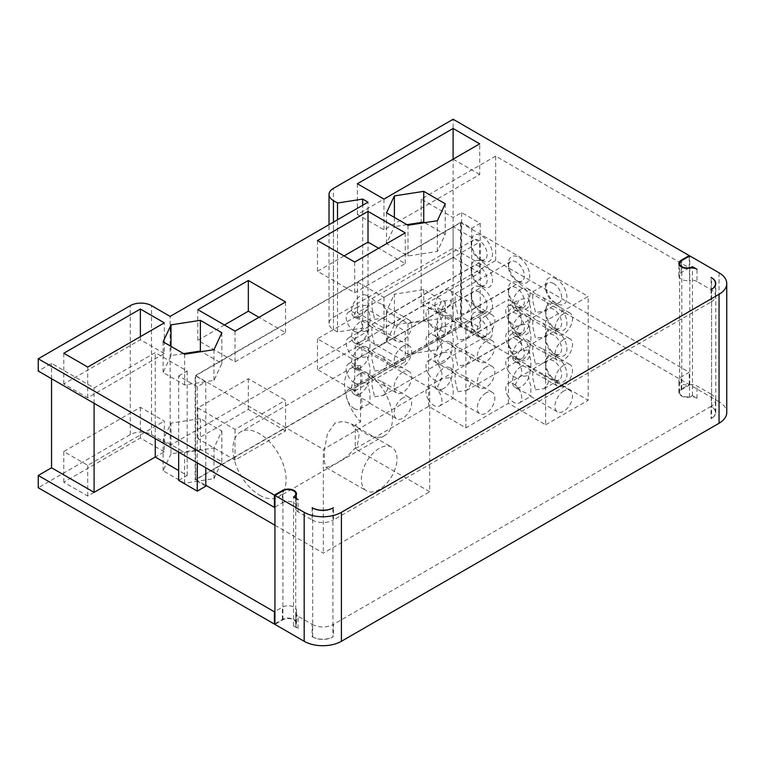 <?xml version="1.0" encoding="UTF-8"?>
<svg xmlns="http://www.w3.org/2000/svg" width="765" height="765" viewBox="0 0 765 765"><rect width="100%" height="100%" fill="white"/><g stroke="black" fill="none" stroke-linecap="round" stroke-linejoin="round"><path stroke-width="0.57" stroke-dasharray="3.83 2.87" d="M719.043 272.799L719.043 401.768A26.326 15.195 180 0 1 726.75 412.517M719.043 401.768L689.791 384.881L681.806 389.49A7.526 4.341 0 0 0 679.607 392.56A7.526 4.341 0 0 0 684.245 396.566A7.526 4.341 0 0 0 692.449 395.629L696.982 398.249A7.526 4.341 0 0 0 689.485 397.14A8.272 4.781 180 0 1 678.851 392.56A8.272 4.781 180 0 1 681.28 389.184L689.255 384.575L453.11 248.233L333.435 317.322A15.042 8.683 0 0 0 329.026 323.471A15.042 8.683 0 0 0 333.435 329.61L337.518 331.962L362.686 328.07L368.003 331.14L170.155 445.373L151.537 434.625A15.042 8.683 0 0 0 130.26 434.625L38.25 487.745M274.931 623.781L282.381 619.487A8.272 4.781 180 0 1 291.398 618.445A8.272 4.781 180 0 1 296.504 622.863A8.272 4.781 180 0 1 296.16 624.221A7.526 4.341 0 0 0 295.845 625.464A7.526 4.341 0 0 0 298.054 628.534L293.55 625.933A7.526 4.341 0 0 0 295.749 622.863A7.526 4.341 0 0 0 291.102 618.847A7.526 4.341 0 0 0 282.907 619.793L274.931 624.393M394.377 324.876L386.516 341.831L408.003 354.233L437.37 349.691L445.24 332.746L423.743 320.334L394.377 324.876L394.377 294.171L386.516 311.116L408.003 323.528L437.37 318.986L445.24 302.032L423.743 289.629L394.377 294.171M170.997 453.846L163.127 470.8L184.623 483.203L213.99 478.661L221.85 461.716L200.363 449.304L170.997 453.846L170.997 423.141L163.127 440.085L184.623 452.498L213.99 447.955L221.85 431.001L200.363 418.598L170.997 423.141M354.711 391.02L405.24 361.855L368.003 340.358L317.485 369.524L354.711 391.02L354.711 360.315L405.24 331.14L368.003 309.653L317.485 338.819L354.711 360.315M285.565 430.944L248.338 409.447L197.81 438.622L235.037 460.109L285.565 430.944L285.565 400.238L248.338 378.742L197.81 407.908L235.037 429.404L285.565 400.238M479.703 272.799L453.11 257.451L357.37 312.722L383.963 328.07L479.703 272.799L479.703 242.094L453.11 226.736L357.37 282.008L383.963 297.365L479.703 242.094M164.303 451.819L140.368 438.001L63.782 482.218L87.717 496.045L164.303 451.819L164.303 421.113L140.368 407.296L63.782 451.513L87.717 465.33L164.303 421.113M711.584 289.38L711.584 418.35L711.058 418.656L711.058 406.378A15.042 8.683 0 0 0 715.466 400.238A15.042 8.683 0 0 0 711.106 394.118L711.584 406.684A14.296 8.252 0 0 1 715.782 412.517A14.296 8.252 0 0 1 711.593 418.35A15.042 8.683 0 0 0 715.466 412.517A15.042 8.683 0 0 0 711.584 406.693L711.584 277.714M312.703 636.977A15.042 8.683 0 0 0 332.89 636.977M298.054 628.534L298.054 616.246L312.158 624.393L312.158 636.681L312.694 636.987A14.296 8.252 0 0 0 332.909 636.987L332.899 508.008M293.55 625.933L293.55 496.963M312.158 507.711L312.158 519.99L298.054 511.842L298.054 499.564M711.058 406.378L333.435 624.393L333.435 636.681L332.899 636.987M711.058 289.686L711.058 301.974L333.435 519.99L333.435 507.711M711.106 394.118L696.982 385.962A7.526 4.341 0 0 0 689.485 384.852A8.272 4.781 0 0 1 678.851 380.272A8.272 4.781 0 0 1 681.28 376.896L689.255 372.287L495.653 260.521L421.19 303.504L453.11 321.931L461.62 317.016L480.229 327.764L471.718 332.679L461.085 326.54L461.085 222.137L195.152 375.663L195.152 480.076L461.085 326.54M696.982 398.249L696.982 385.962M692.449 395.629L692.449 268.008M711.058 301.974A15.042 8.683 0 0 0 715.466 295.826A15.042 8.683 0 0 0 711.106 289.715L696.982 281.558L696.982 269.28M711.106 289.715L711.106 277.427M312.158 624.393A15.042 8.683 0 0 0 333.435 624.393M296.16 624.221L296.16 611.943A7.526 4.341 0 0 0 295.845 613.176A7.526 4.341 0 0 0 298.054 616.246M296.16 611.943A8.272 4.781 0 0 0 296.504 610.575A8.272 4.781 0 0 0 291.398 606.167A8.272 4.781 0 0 0 282.381 607.2L274.931 611.503M178.666 480.382L187.176 475.467L178.666 470.552M205.785 486.215L195.152 480.076M312.158 519.99A15.042 8.683 0 0 0 333.435 519.99M696.982 281.558A7.526 4.341 0 0 0 689.485 280.449L689.485 268.161M495.653 260.521L495.653 156.108L689.255 267.884L681.28 272.493A8.272 4.781 0 0 0 678.851 275.869A8.272 4.781 0 0 0 689.485 280.449M495.653 156.108L421.19 199.101L453.11 217.528L461.62 212.613L480.229 223.361L471.718 228.276L461.085 222.137M178.666 452.125L178.666 375.978L197.274 386.727L205.785 381.811L195.152 375.663M178.666 375.978L187.176 371.063L155.257 352.636L94.095 387.951L51.542 363.385L38.25 371.063M274.931 507.09L282.381 502.796L282.381 491.13M298.054 511.842A7.526 4.341 0 0 1 295.845 508.773A7.526 4.341 0 0 1 296.16 507.53A8.272 4.781 0 0 0 296.504 506.172A8.272 4.781 0 0 0 291.398 501.764A8.272 4.781 0 0 0 282.381 502.796M51.542 378.742L51.542 363.385M94.095 403.308L94.095 387.951M155.257 438.613L155.257 352.636M187.176 475.467L187.176 371.063M197.274 386.727L197.274 462.873M480.229 223.361L480.229 327.764M471.718 228.276L471.718 332.679M205.785 381.811L205.785 467.788M461.62 317.016L461.62 212.613M453.11 321.931L453.11 217.528M421.19 303.504L421.19 199.101M689.255 267.884L689.255 256.218M453.11 248.233L453.11 119.264M689.255 384.575L689.255 372.287M337.518 331.962L337.518 219.775M362.686 328.07L362.686 205.24M368.003 331.14L368.003 202.17M170.155 445.373L170.155 316.404M460.549 326.54L460.549 222.749L195.687 375.663L195.687 479.454L460.549 326.54L588.199 400.238L588.199 296.447L545.655 321.013L545.655 424.805L508.419 403.308L465.875 427.874L428.639 406.378L355.247 448.749L355.247 424.996A37.609 21.716 -120 0 0 365.88 433.707A37.609 21.716 -120 0 0 384.68 435.572A37.609 21.716 -120 0 0 390.446 405.431A37.609 21.716 -120 0 0 365.88 372.287A37.609 21.716 -120 0 0 355.247 368.711L355.247 344.958L429.701 387.951L429.701 491.742L355.247 448.749M460.549 222.749L588.199 296.447M481.826 260.521A15.042 8.683 -120 0 0 492.469 254.372A15.042 8.683 -120 0 0 481.826 235.955A15.042 8.683 -120 0 0 471.192 242.094A15.042 8.683 -120 0 0 481.826 260.521L479.167 258.981A11.284 6.512 -120 0 0 484.809 259.536A11.284 6.512 -120 0 0 486.54 250.499A11.284 6.512 -120 0 0 479.167 240.554A11.284 6.512 -120 0 0 473.525 240A11.284 6.512 -120 0 0 471.192 245.163A11.284 6.512 -120 0 0 479.167 258.981L481.826 260.521M481.826 286.311A15.042 8.683 -120 0 0 492.469 280.172A15.042 8.683 -120 0 0 481.826 261.745A15.042 8.683 -120 0 0 471.192 267.884A15.042 8.683 -120 0 0 481.826 286.311L479.167 284.771A11.284 6.512 -120 0 0 484.809 285.335A11.284 6.512 -120 0 0 486.54 276.289A11.284 6.512 -120 0 0 479.167 266.354A11.284 6.512 -120 0 0 473.525 265.79A11.284 6.512 -120 0 0 471.192 270.953A11.284 6.512 -120 0 0 479.167 284.771L481.826 286.311M519.062 282.008A15.042 8.683 -120 0 0 529.696 275.869A15.042 8.683 -120 0 0 519.062 257.442A15.042 8.683 -120 0 0 508.419 263.59A15.042 8.683 -120 0 0 519.053 282.008A15.042 8.683 -120 0 0 519.062 282.008L516.394 280.478A11.284 6.512 -120 0 0 522.036 281.032A11.284 6.512 -120 0 0 523.767 271.996A11.284 6.512 -120 0 0 516.394 262.051A11.284 6.512 -120 0 0 510.752 261.496A11.284 6.512 -120 0 0 508.419 266.66A11.284 6.512 -120 0 0 516.394 280.478L519.053 282.008M519.062 307.807A15.042 8.683 -120 0 0 529.696 301.668A15.042 8.683 -120 0 0 519.062 283.241A15.042 8.683 -120 0 0 508.419 289.38A15.042 8.683 -120 0 0 519.053 307.807A15.042 8.683 -120 0 0 519.062 307.807L516.394 306.268A11.284 6.512 -120 0 0 522.036 306.832A11.284 6.512 -120 0 0 523.767 297.786A11.284 6.512 -120 0 0 516.394 287.85A11.284 6.512 -120 0 0 510.752 287.286A11.284 6.512 -120 0 0 508.419 292.45A11.284 6.512 -120 0 0 516.394 306.268L519.053 307.807M556.289 278.938A15.042 8.683 -120 0 0 545.646 285.087A15.042 8.683 -120 0 0 556.289 303.504L556.289 303.504A15.042 8.683 -120 0 0 566.922 297.365A15.042 8.683 -120 0 0 556.289 278.938M556.289 329.304A15.042 8.683 -120 0 0 566.922 323.155A15.042 8.683 -120 0 0 556.289 304.738A15.042 8.683 -120 0 0 545.646 310.877A15.042 8.683 -120 0 0 556.289 329.304L553.631 327.764A11.284 6.512 -120 0 0 559.272 328.328A11.284 6.512 -120 0 0 561.003 319.282A11.284 6.512 -120 0 0 553.631 309.337A11.284 6.512 -120 0 0 547.989 308.783A11.284 6.512 -120 0 0 545.655 313.946A11.284 6.512 -120 0 0 553.631 327.764L556.289 329.304M556.289 355.094A15.042 8.683 -120 0 0 566.922 348.955A15.042 8.683 -120 0 0 556.289 330.528A15.042 8.683 -120 0 0 545.646 336.667A15.042 8.683 -120 0 0 556.289 355.094L553.631 353.564A11.284 6.512 -120 0 0 559.272 354.118A11.284 6.512 -120 0 0 561.003 345.082A11.284 6.512 -120 0 0 553.631 335.137A11.284 6.512 -120 0 0 547.989 334.573A11.284 6.512 -120 0 0 545.655 339.736A11.284 6.512 -120 0 0 553.631 353.564L556.289 355.094M556.289 380.894A15.042 8.683 -120 0 0 566.922 374.745A15.042 8.683 -120 0 0 556.289 356.327A15.042 8.683 -120 0 0 545.646 362.467A15.042 8.683 -120 0 0 556.289 380.894L553.631 379.354A11.284 6.512 -120 0 0 559.272 379.909A11.284 6.512 -120 0 0 561.003 370.872A11.284 6.512 -120 0 0 553.631 360.927A11.284 6.512 -120 0 0 547.989 360.372A11.284 6.512 -120 0 0 545.655 365.536A11.284 6.512 -120 0 0 553.631 379.354L556.289 380.894M519.062 333.597A15.042 8.683 -120 0 0 529.696 327.458A15.042 8.683 -120 0 0 519.062 309.031A15.042 8.683 -120 0 0 508.419 315.18A15.042 8.683 -120 0 0 519.053 333.597A15.042 8.683 -120 0 0 519.062 333.597L516.394 332.067A11.284 6.512 -120 0 0 522.036 332.622A11.284 6.512 -120 0 0 523.767 323.585A11.284 6.512 -120 0 0 516.394 313.64A11.284 6.512 -120 0 0 510.752 313.086A11.284 6.512 -120 0 0 508.419 318.25A11.284 6.512 -120 0 0 516.394 332.067L519.053 333.597M519.062 334.831A15.042 8.683 -120 0 0 508.419 340.97A15.042 8.683 -120 0 0 519.053 359.397A15.042 8.683 -120 0 0 519.062 359.397A15.042 8.683 -120 0 0 529.696 353.248A15.042 8.683 -120 0 0 519.062 334.831M481.826 312.101A15.042 8.683 -120 0 0 492.469 305.962A15.042 8.683 -120 0 0 481.826 287.535A15.042 8.683 -120 0 0 471.192 293.684A15.042 8.683 -120 0 0 481.826 312.101L479.167 310.571A11.284 6.512 -120 0 0 484.809 311.126A11.284 6.512 -120 0 0 486.54 302.089A11.284 6.512 -120 0 0 479.167 292.144A11.284 6.512 -120 0 0 473.525 291.589A11.284 6.512 -120 0 0 471.192 296.753A11.284 6.512 -120 0 0 479.167 310.571L481.826 312.101M481.826 313.334A15.042 8.683 -120 0 0 471.192 319.474A15.042 8.683 -120 0 0 481.826 337.901L481.826 337.901A15.042 8.683 -120 0 0 492.469 331.761A15.042 8.683 -120 0 0 481.826 313.334M545.655 424.805L588.199 400.238M195.687 479.454L205.785 485.297M274.931 525.211L323.327 553.152L429.701 491.742M429.701 387.951L323.327 449.361L323.327 553.152M379.172 448.443A25.197 14.545 120 0 0 362.715 470.647A25.197 14.545 120 0 0 366.578 490.843A25.197 14.545 120 0 0 379.172 489.59A25.197 14.545 120 0 0 395.639 467.386A25.197 14.545 120 0 0 391.776 447.2A25.197 14.545 120 0 0 379.172 448.443M563.738 391.02A12.412 7.162 120 0 0 555.629 401.96A12.412 7.162 120 0 0 557.532 411.905A12.412 7.162 120 0 0 563.738 411.283A12.412 7.162 120 0 0 571.847 400.353A12.412 7.162 120 0 0 569.944 390.408A12.412 7.162 120 0 0 563.738 391.02M563.738 365.221A12.412 7.162 120 0 0 555.629 376.16A12.412 7.162 120 0 0 557.532 386.105A12.412 7.162 120 0 0 563.738 385.493A12.412 7.162 120 0 0 571.847 374.554A12.412 7.162 120 0 0 569.944 364.609A12.412 7.162 120 0 0 563.738 365.221M563.738 339.43A12.412 7.162 120 0 0 555.629 350.37A12.412 7.162 120 0 0 557.532 360.315A12.412 7.162 120 0 0 563.738 359.693A12.412 7.162 120 0 0 571.847 348.764A12.412 7.162 120 0 0 569.944 338.819A12.412 7.162 120 0 0 563.738 339.43M563.738 313.631A12.412 7.162 120 0 0 555.629 324.57A12.412 7.162 120 0 0 557.532 334.515A12.412 7.162 120 0 0 563.738 333.903A12.412 7.162 120 0 0 571.847 322.964A12.412 7.162 120 0 0 569.944 313.019A12.412 7.162 120 0 0 563.738 313.631M195.687 375.663L323.327 449.361M259.507 495.118A37.609 21.716 -120 0 0 278.307 496.982A37.609 21.716 -120 0 0 284.073 466.841A37.609 21.716 -120 0 0 259.507 433.707A37.609 21.716 -120 0 0 240.698 431.843A37.609 21.716 -120 0 0 234.941 461.974A37.609 21.716 -120 0 0 259.507 495.118M545.655 321.013L508.419 299.517L465.875 324.083L428.639 302.586L355.247 344.958M513.736 383.963A11.284 6.512 60 0 1 521.108 393.899A11.284 6.512 60 0 1 519.378 402.945A11.284 6.512 60 0 1 513.736 402.38A11.284 6.512 60 0 1 508.419 396.968L508.419 383.236A11.284 6.512 60 0 1 513.736 383.963M508.419 403.308L508.419 396.968A11.284 6.512 60 0 1 508.094 383.399A11.284 6.512 60 0 1 508.419 383.236L508.419 371.168A11.284 6.512 60 0 1 508.094 357.609A11.284 6.512 60 0 1 508.419 357.437A11.284 6.512 60 0 1 513.736 358.163A11.284 6.512 60 0 1 521.108 368.108A11.284 6.512 60 0 1 519.378 377.145A11.284 6.512 60 0 1 513.736 376.59A11.284 6.512 60 0 1 508.419 371.168L508.419 331.647A11.284 6.512 60 0 1 513.736 332.373A11.284 6.512 60 0 1 521.108 342.309A11.284 6.512 60 0 1 519.378 351.355A11.284 6.512 60 0 1 513.736 350.791A11.284 6.512 60 0 1 508.419 345.378A11.284 6.512 60 0 1 508.094 331.809A11.284 6.512 60 0 1 508.419 331.647L508.419 305.847A11.284 6.512 60 0 1 513.736 306.574A11.284 6.512 60 0 1 521.108 316.519A11.284 6.512 60 0 1 519.378 325.555A11.284 6.512 60 0 1 513.736 325.001A11.284 6.512 60 0 1 508.419 319.588A11.284 6.512 60 0 1 508.094 306.019A11.284 6.512 60 0 1 508.419 305.847L508.419 299.517M528.175 375.625L530.92 386.679L530.747 396.375L528.175 394.051L520.611 390.58L515.266 384.642L519.464 376.839L528.175 375.625M535.481 389.825L544.192 388.62L548.582 382.395L543.045 374.869L535.481 371.407L532.909 369.074L532.698 377.719L535.481 389.825M521.194 366.454A12.412 7.162 120 0 0 513.086 377.394A12.412 7.162 120 0 0 514.988 387.339A12.412 7.162 120 0 0 521.194 386.717A12.412 7.162 120 0 0 529.303 375.787A12.412 7.162 120 0 0 527.401 365.842A12.412 7.162 120 0 0 521.194 366.454M521.194 340.655A12.412 7.162 120 0 0 513.086 351.594A12.412 7.162 120 0 0 514.988 361.539A12.412 7.162 120 0 0 521.194 360.927A12.412 7.162 120 0 0 529.303 349.988A12.412 7.162 120 0 0 527.401 340.043A12.412 7.162 120 0 0 521.194 340.655M521.194 314.864A12.412 7.162 120 0 0 513.086 325.804A12.412 7.162 120 0 0 514.988 335.749A12.412 7.162 120 0 0 521.194 335.127A12.412 7.162 120 0 0 529.303 324.197A12.412 7.162 120 0 0 527.401 314.252A12.412 7.162 120 0 0 521.194 314.864M521.194 289.074A12.412 7.162 120 0 0 513.086 300.004A12.412 7.162 120 0 0 514.988 309.949A12.412 7.162 120 0 0 521.194 309.337A12.412 7.162 120 0 0 529.303 298.398A12.412 7.162 120 0 0 527.401 288.453A12.412 7.162 120 0 0 521.194 289.074M528.175 349.834L530.92 360.889L530.747 370.585L528.175 368.252L520.611 364.79L515.266 358.842L519.464 351.039L528.175 349.834M535.481 364.035L544.192 362.82L548.582 356.595L543.045 349.079L535.481 345.608L532.909 343.284L532.698 351.929L535.481 364.035M465.875 427.874L465.875 324.083M486.052 392.885A12.412 7.162 120 0 0 477.943 403.824A12.412 7.162 120 0 0 479.846 413.769A12.412 7.162 120 0 0 486.052 413.148A12.412 7.162 120 0 0 494.161 402.218A12.412 7.162 120 0 0 492.258 392.273A12.412 7.162 120 0 0 486.052 392.885M486.052 367.085A12.412 7.162 120 0 0 477.943 378.025A12.412 7.162 120 0 0 479.846 387.97A12.412 7.162 120 0 0 486.052 387.358A12.412 7.162 120 0 0 494.161 376.418A12.412 7.162 120 0 0 492.258 366.473A12.412 7.162 120 0 0 486.052 367.085M486.052 341.295A12.412 7.162 120 0 0 477.943 352.235A12.412 7.162 120 0 0 479.846 362.18A12.412 7.162 120 0 0 486.052 361.558A12.412 7.162 120 0 0 494.161 350.628A12.412 7.162 120 0 0 492.258 340.683A12.412 7.162 120 0 0 486.052 341.295M486.052 315.496A12.412 7.162 120 0 0 477.943 326.435A12.412 7.162 120 0 0 479.846 336.38A12.412 7.162 120 0 0 486.052 335.768A12.412 7.162 120 0 0 494.161 324.829A12.412 7.162 120 0 0 492.258 314.884A12.412 7.162 120 0 0 486.052 315.496M433.956 387.033A11.284 6.512 60 0 1 441.329 396.968A11.284 6.512 60 0 1 439.598 406.014A11.284 6.512 60 0 1 433.956 405.45A11.284 6.512 60 0 1 428.639 400.038L428.639 386.306A11.284 6.512 60 0 1 433.956 387.033M428.639 406.378L428.639 400.038A11.284 6.512 60 0 1 428.314 386.468A11.284 6.512 60 0 1 428.639 386.306L428.639 374.248A11.284 6.512 60 0 1 428.314 360.678A11.284 6.512 60 0 1 428.639 360.506A11.284 6.512 60 0 1 433.956 361.233A11.284 6.512 60 0 1 441.329 371.178A11.284 6.512 60 0 1 439.598 380.215A11.284 6.512 60 0 1 433.956 379.66A11.284 6.512 60 0 1 428.639 374.248L428.639 334.716A11.284 6.512 60 0 1 433.956 335.443A11.284 6.512 60 0 1 441.329 345.388A11.284 6.512 60 0 1 439.598 354.425A11.284 6.512 60 0 1 433.956 353.87A11.284 6.512 60 0 1 428.639 348.448A11.284 6.512 60 0 1 428.314 334.879A11.284 6.512 60 0 1 428.639 334.716L428.639 308.926A11.284 6.512 60 0 1 433.956 309.643A11.284 6.512 60 0 1 441.329 319.588A11.284 6.512 60 0 1 439.598 328.634A11.284 6.512 60 0 1 433.956 328.07A11.284 6.512 60 0 1 428.639 322.658A11.284 6.512 60 0 1 428.314 309.089A11.284 6.512 60 0 1 428.639 308.926L428.639 302.586M450.48 377.489L453.234 388.543L453.052 398.24L450.48 395.916L442.916 392.445L437.57 386.507L441.778 378.704L450.48 377.489M457.795 391.69L466.497 390.485L470.886 384.26L465.359 376.743L457.795 373.272L455.223 370.939L455.003 379.583L457.795 391.69M516.394 357.857A11.284 6.512 -120 0 0 522.036 358.422A11.284 6.512 -120 0 0 523.767 349.376A11.284 6.512 -120 0 0 516.394 339.43A11.284 6.512 -120 0 0 510.752 338.876A11.284 6.512 -120 0 0 508.419 344.04A11.284 6.512 -120 0 0 516.394 357.857L519.053 359.397L516.394 357.857M443.499 388.582A12.412 7.162 -60 0 1 437.293 389.203A12.412 7.162 -60 0 1 435.39 379.258A12.412 7.162 -60 0 1 443.499 368.319A12.412 7.162 -60 0 1 449.705 367.707A12.412 7.162 -60 0 1 451.608 377.652A12.412 7.162 -60 0 1 443.499 388.582M443.499 362.792A12.412 7.162 -60 0 1 437.293 363.404A12.412 7.162 -60 0 1 435.39 353.459A12.412 7.162 -60 0 1 443.499 342.519A12.412 7.162 -60 0 1 449.705 341.907A12.412 7.162 -60 0 1 451.608 351.852A12.412 7.162 -60 0 1 443.499 362.792M443.499 336.992A12.412 7.162 -60 0 1 437.293 337.614A12.412 7.162 -60 0 1 435.39 327.669A12.412 7.162 -60 0 1 443.499 316.729A12.412 7.162 -60 0 1 449.705 316.117A12.412 7.162 -60 0 1 451.608 326.062A12.412 7.162 -60 0 1 443.499 336.992M443.499 311.202A12.412 7.162 -60 0 1 437.293 311.814A12.412 7.162 -60 0 1 435.39 301.869A12.412 7.162 -60 0 1 443.499 290.939A12.412 7.162 -60 0 1 449.705 290.318A12.412 7.162 -60 0 1 451.608 300.262A12.412 7.162 -60 0 1 443.499 311.202M450.48 370.117L442.916 366.655L437.57 360.707L441.778 352.904L450.48 351.699L453.234 362.753L453.052 372.45L450.48 370.117M457.795 347.473L455.223 345.149L455.003 353.793L457.795 365.899L466.497 364.685L470.886 358.46L465.359 350.944L457.795 347.473M355.247 368.711L360.564 365.641L360.564 421.926L355.247 424.996M402.868 397.915A12.412 7.162 120 0 0 394.759 408.854A12.412 7.162 120 0 0 396.662 418.799A12.412 7.162 120 0 0 402.868 418.187A12.412 7.162 120 0 0 410.977 407.248A12.412 7.162 120 0 0 409.074 397.303A12.412 7.162 120 0 0 402.868 397.915M402.868 372.125A12.412 7.162 120 0 0 394.759 383.064A12.412 7.162 120 0 0 396.662 393.009A12.412 7.162 120 0 0 402.868 392.388A12.412 7.162 120 0 0 410.977 381.458A12.412 7.162 120 0 0 409.074 371.513A12.412 7.162 120 0 0 402.868 372.125M402.868 346.325A12.412 7.162 120 0 0 394.759 357.265A12.412 7.162 120 0 0 396.662 367.21A12.412 7.162 120 0 0 402.868 366.598A12.412 7.162 120 0 0 410.977 355.658A12.412 7.162 120 0 0 409.074 345.713A12.412 7.162 120 0 0 402.868 346.325M402.868 320.535A12.412 7.162 120 0 0 394.759 331.474A12.412 7.162 120 0 0 396.662 341.42A12.412 7.162 120 0 0 402.868 340.798A12.412 7.162 120 0 0 410.977 329.868A12.412 7.162 120 0 0 409.074 319.923A12.412 7.162 120 0 0 402.868 320.535M360.564 365.641A37.609 21.716 -120 0 0 352.397 367.353A37.609 21.716 -120 0 0 360.564 421.926M335.099 422.997L327.535 433.535L324.637 448.242L324.236 461.4L326.177 467.511L335.099 464.145L347.348 456.303L357.341 445.699L359.225 433.411L351.374 423.867L343.217 421.295L335.099 422.997M360.315 393.621A12.412 7.162 -60 0 1 354.109 394.233A12.412 7.162 -60 0 1 352.206 384.288A12.412 7.162 -60 0 1 360.315 373.349A12.412 7.162 -60 0 1 366.521 372.737A12.412 7.162 -60 0 1 368.424 382.682A12.412 7.162 -60 0 1 360.315 393.621M367.296 382.529L370.05 393.583L369.878 403.279L367.296 400.946L359.732 397.484L354.386 391.537L358.594 383.734L367.296 382.529M374.611 396.729L383.322 395.515L387.712 389.289L382.175 381.773L374.611 378.302L372.039 375.978L371.828 384.623L374.611 396.729M360.315 367.822A12.412 7.162 -60 0 1 354.109 368.443A12.412 7.162 -60 0 1 352.206 358.498A12.412 7.162 -60 0 1 360.315 347.559A12.412 7.162 -60 0 1 366.521 346.947A12.412 7.162 -60 0 1 368.424 356.892A12.412 7.162 -60 0 1 360.315 367.822M360.315 342.031A12.412 7.162 -60 0 1 354.109 342.644A12.412 7.162 -60 0 1 352.206 332.699A12.412 7.162 -60 0 1 360.315 321.769A12.412 7.162 -60 0 1 366.521 321.147A12.412 7.162 -60 0 1 368.424 331.092A12.412 7.162 -60 0 1 360.315 342.031M360.315 316.241A12.412 7.162 -60 0 1 354.109 316.853A12.412 7.162 -60 0 1 352.206 306.908A12.412 7.162 -60 0 1 360.315 295.969A12.412 7.162 -60 0 1 366.521 295.357A12.412 7.162 -60 0 1 368.424 305.302A12.412 7.162 -60 0 1 360.315 316.241M367.296 356.729L370.05 367.783L369.878 377.489L367.296 375.156L359.732 371.685L354.386 365.747L358.594 357.944L367.296 356.729M374.611 370.939L383.322 369.724L387.712 363.499L382.175 355.983L374.611 352.512L372.039 350.179L371.828 358.823L374.611 370.939M354.176 382.73A11.284 6.512 -120 0 0 359.818 383.294A11.284 6.512 -120 0 0 361.549 374.248A11.284 6.512 -120 0 0 354.176 364.303A11.284 6.512 -120 0 0 348.534 363.748A11.284 6.512 -120 0 0 346.813 372.784A11.284 6.512 -120 0 0 354.176 382.73M354.176 408.529A11.284 6.512 -120 0 0 359.818 409.084A11.284 6.512 -120 0 0 361.549 400.047A11.284 6.512 -120 0 0 354.176 390.102A11.284 6.512 -120 0 0 348.534 389.538A11.284 6.512 -120 0 0 346.813 398.584A11.284 6.512 -120 0 0 354.176 408.529M354.176 356.939A11.284 6.512 -120 0 0 359.818 357.494A11.284 6.512 -120 0 0 361.549 348.457A11.284 6.512 -120 0 0 354.176 338.512A11.284 6.512 -120 0 0 348.534 337.958A11.284 6.512 -120 0 0 346.813 346.994A11.284 6.512 -120 0 0 354.176 356.939M354.176 331.14A11.284 6.512 -120 0 0 359.818 331.704A11.284 6.512 -120 0 0 361.549 322.658A11.284 6.512 -120 0 0 354.176 312.722A11.284 6.512 -120 0 0 348.534 312.158A11.284 6.512 -120 0 0 346.813 321.204A11.284 6.512 -120 0 0 354.176 331.14M479.167 336.361A11.284 6.512 -120 0 0 484.809 336.925A11.284 6.512 -120 0 0 486.54 327.879A11.284 6.512 -120 0 0 479.167 317.944A11.284 6.512 -120 0 0 473.525 317.379A11.284 6.512 -120 0 0 471.192 322.543A11.284 6.512 -120 0 0 479.167 336.361L481.826 337.901L479.167 336.361M367.296 330.939L370.05 341.993L369.878 351.69L367.296 349.366L359.732 345.895L354.386 339.956L358.594 332.153L367.296 330.939M374.611 345.139L383.322 343.925L387.712 337.7L382.175 330.184L374.611 326.712L372.039 324.389L371.828 333.033L374.611 345.139M367.296 305.139L370.05 316.194L369.878 325.9L367.296 323.566L359.732 320.095L354.386 314.157L358.594 306.354L367.296 305.139M374.611 319.349L383.322 318.135L387.712 311.91L382.175 304.394L374.611 300.922L372.039 298.589L371.828 307.234L374.611 319.349M450.48 344.327L442.916 340.855L437.57 334.917L441.778 327.114L450.48 325.9L453.234 336.954L453.052 346.66L450.48 344.327M457.795 321.683L455.223 319.349L455.003 327.994L457.795 340.109L466.497 338.895L470.886 332.67L465.359 325.154L457.795 321.683M450.48 318.536L442.916 315.065L437.57 309.127L441.778 301.324L450.48 300.109L453.234 311.164L453.052 320.86L450.48 318.536M457.795 295.883L455.223 293.559L455.003 302.204L457.795 314.31L466.497 313.095L470.886 306.87L465.359 299.354L457.795 295.883M528.175 342.462L520.611 338.991L515.266 333.052L519.464 325.249L528.175 324.035L530.92 335.089L530.747 344.795L528.175 342.462M535.481 319.818L532.909 317.485L532.698 326.129L535.481 338.245L544.192 337.03L548.582 330.805L543.045 323.289L535.481 319.818M528.175 316.672L520.611 313.201L515.266 307.262L519.464 299.459L528.175 298.245L530.92 309.299L530.747 318.995L528.175 316.672M535.481 294.018L532.909 291.695L532.698 300.339L535.481 312.445L544.192 311.231L548.582 305.005L543.045 297.489L535.481 294.018M553.631 283.547A11.284 6.512 -120 0 0 547.989 282.983A11.284 6.512 -120 0 0 545.655 288.156A11.284 6.512 -120 0 0 553.631 301.974L553.631 301.974A11.284 6.512 -120 0 0 559.272 302.529A11.284 6.512 -120 0 0 561.003 293.492A11.284 6.512 -120 0 0 553.631 283.547M556.289 303.504L553.631 301.974L556.289 303.504M689.791 384.881L689.791 255.912M394.377 217.394L394.377 226.612L386.516 243.566L408.003 255.969L437.37 251.427L445.24 234.482L424.785 222.672M386.516 212.852L386.516 243.566M406.961 224.661L394.377 226.612M445.24 203.767L445.24 234.482M437.37 220.722L437.37 251.427M408.003 225.264L408.003 255.969M183.581 353.631L170.997 355.582L163.127 372.536L184.623 384.948L213.99 380.396L221.85 363.452L201.405 351.642M344.078 255.912L317.485 271.259L354.711 292.756L405.24 263.59L378.646 248.233M224.403 325.001L197.81 340.358L235.037 361.845L285.565 332.679L258.972 317.322M479.703 174.535L453.11 159.187L357.37 214.458L383.963 229.806L479.703 174.535L479.703 143.83M164.303 353.554L140.368 339.736L63.782 383.963L87.717 397.781L164.303 353.554L164.303 322.849M170.997 346.363L170.997 355.582M163.127 341.821L163.127 372.536M221.85 332.737L221.85 363.452M213.99 349.691L213.99 380.396M184.623 354.233L184.623 384.948M354.711 262.051L354.711 292.756M405.24 232.876L405.24 263.59M317.485 240.554L317.485 271.259M285.565 301.974L285.565 332.679M235.037 331.14L235.037 361.845M197.81 309.643L197.81 340.358M383.963 199.101L383.963 229.806M357.37 183.743L357.37 214.458M140.368 336.667L140.368 339.736M87.717 367.066L87.717 397.781M63.782 353.248L63.782 383.963M386.516 341.831L386.516 311.116M423.743 320.334L423.743 289.629M408.003 354.233L408.003 323.528M437.37 349.691L437.37 318.986M445.24 332.746L445.24 302.032M163.127 470.8L163.127 440.085M200.363 449.304L200.363 418.598M221.85 461.716L221.85 431.001M213.99 478.661L213.99 447.955M184.623 483.203L184.623 452.498M405.24 361.855L405.24 331.14M317.485 369.524L317.485 338.819M368.003 340.358L368.003 309.653M248.338 409.447L248.338 378.742M235.037 460.109L235.037 429.404M197.81 438.622L197.81 407.908M453.11 257.451L453.11 226.736M383.963 328.07L383.963 297.365M357.37 312.722L357.37 282.008M140.368 438.001L140.368 407.296M87.717 496.045L87.717 465.33M63.782 482.218L63.782 451.513M282.907 619.793L282.907 490.814M312.694 636.987L312.694 508.008M689.485 397.14L689.485 384.852M681.28 272.493L681.28 260.855M681.28 389.184L681.28 376.896M296.16 507.53L296.16 495.251M282.381 619.487L282.381 607.2M130.26 434.625L130.26 305.656M333.435 317.322L333.435 188.353M333.435 329.61L333.435 222.127M151.537 434.625L151.537 305.656M681.806 389.49L681.806 260.511M295.749 622.863L295.749 498.235M715.782 412.517L715.782 283.547M715.466 412.517L715.466 400.238M715.466 295.826L715.466 285.259M678.851 275.869L678.851 263.59M678.851 392.56L678.851 380.272M295.845 625.464L295.845 613.176M295.845 508.773L295.845 498.292M296.504 506.172L296.504 493.894M296.504 622.863L296.504 610.575M329.026 323.471L329.026 224.671M519.378 402.945L530.747 396.375M544.192 388.62L559.272 379.909M514.988 387.339L520.611 390.58M530.642 396.375L557.532 411.905M527.401 365.842L533.023 369.084M543.045 374.879L569.944 390.408M514.988 361.539L520.611 364.79M530.642 370.576L557.532 386.105M527.401 340.043L533.023 343.294M543.045 349.079L569.944 364.609M519.378 377.145L530.747 370.585M544.192 362.82L559.272 354.118M508.094 357.609L519.464 351.039M532.909 343.284L547.989 334.573M439.598 406.014L453.052 398.24M466.497 390.485L522.036 358.422M437.293 389.203L442.916 392.445M452.947 398.24L479.846 413.769M449.705 367.707L455.328 370.949M465.359 376.743L492.258 392.273M437.293 363.404L442.916 366.655M452.947 372.44L479.846 387.97M449.705 341.907L455.328 345.158M465.359 350.944L492.258 366.473M428.314 360.678L441.778 352.904M455.223 345.149L510.752 313.086M439.598 380.215L453.052 372.45M466.497 364.685L522.036 332.622M508.419 318.25L508.419 315.18M352.397 367.353L240.698 431.843M384.68 435.572L278.307 496.982M326.177 467.511L366.578 490.843M351.374 423.867L391.776 447.2M354.109 394.233L359.732 397.484M369.763 403.27L396.662 418.799M366.521 372.737L372.144 375.988M382.175 381.773L409.074 397.303M354.109 368.443L359.732 371.685M369.763 377.48L396.662 393.009M366.521 346.947L372.144 350.188M382.175 355.983L409.074 371.513M359.818 383.294L369.878 377.489M383.322 369.724L484.809 311.126M348.534 363.748L358.594 357.944M372.039 350.179L473.525 291.589M359.818 409.084L369.878 403.279M383.322 395.515L484.809 336.925M348.534 389.538L358.594 383.734M372.039 375.978L473.525 317.379M471.192 322.543L471.192 319.474M359.818 357.494L369.878 351.69M383.322 343.925L484.809 285.335M354.109 342.644L359.732 345.895M369.763 351.68L396.662 367.21M366.521 321.147L372.144 324.398M382.175 330.184L409.074 345.713M348.534 337.958L358.594 332.153M372.039 324.389L473.525 265.79M471.192 270.953L471.192 267.884M359.818 331.704L369.878 325.9M383.322 318.135L484.809 259.536M354.109 316.853L359.732 320.095M369.763 325.89L396.662 341.42M366.521 295.357L372.144 298.599M382.175 304.394L409.074 319.923M348.534 312.158L358.594 306.354M372.039 298.589L473.525 240M471.192 245.163L471.192 242.094M471.192 296.753L471.192 293.684M428.314 386.468L441.778 378.704M455.223 370.939L510.752 338.876M508.419 344.04L508.419 340.97M428.314 334.879L441.778 327.114M455.223 319.349L510.752 287.286M437.293 337.614L442.916 340.855M452.947 346.65L479.846 362.18M449.705 316.117L455.328 319.359M465.359 325.154L492.258 340.683M439.598 354.425L453.052 346.66M466.497 338.895L522.036 306.832M508.419 292.45L508.419 289.38M428.314 309.089L441.778 301.324M455.223 293.559L510.752 261.496M437.293 311.814L442.916 315.065M452.947 320.851L479.846 336.38M449.705 290.318L455.328 293.569M465.359 299.354L492.258 314.884M439.598 328.634L453.052 320.86M466.497 313.095L522.036 281.032M508.419 266.66L508.419 263.59M508.094 383.399L519.464 376.839M532.909 369.074L547.989 360.372M545.655 365.536L545.646 362.467M508.094 331.809L519.464 325.249M532.909 317.485L547.989 308.783M514.988 335.749L520.611 338.991M530.642 344.786L557.532 360.315M527.401 314.252L533.023 317.494M543.045 323.289L569.944 338.819M519.378 351.355L530.747 344.795M544.192 337.03L559.272 328.328M545.655 313.946L545.646 310.877M508.094 306.019L519.464 299.459M532.909 291.695L547.989 282.983M514.988 309.949L520.611 313.201M530.642 318.986L557.532 334.515M527.401 288.453L533.023 291.704M543.045 297.489L569.944 313.019M519.378 325.555L530.747 318.995M544.192 311.231L559.272 302.529M545.655 288.156L545.646 285.087M545.655 339.736L545.646 336.667M679.607 392.56L679.607 265.579"/><path stroke-width="1.15" d="M726.75 283.547L726.75 412.517A26.326 15.195 180 0 1 719.043 423.265L341.41 641.28A26.326 15.195 180 0 1 304.183 641.28L274.931 624.393L274.931 495.424L304.183 512.311A26.326 15.195 0 0 0 341.41 512.311L719.043 294.296A26.326 15.195 0 0 0 726.75 283.547A26.326 15.195 0 0 0 719.043 272.799L689.791 255.912L681.806 260.511A7.526 4.341 0 0 0 679.607 263.59A7.526 4.341 0 0 0 684.245 267.597A7.526 4.341 0 0 0 692.449 266.66L696.982 269.28A7.526 4.341 0 0 0 689.485 268.161A8.272 4.781 180 0 1 678.851 263.59A8.272 4.781 180 0 1 681.28 260.205L689.255 255.606L453.11 119.264L333.435 188.353A15.042 8.683 0 0 0 329.026 194.492A15.042 8.683 0 0 0 333.435 200.64L337.518 202.993L362.686 199.101L368.003 202.17L170.155 316.404L151.537 305.656A15.042 8.683 0 0 0 130.26 305.656L38.25 358.775L274.396 495.118L282.381 490.508A8.272 4.781 180 0 1 291.398 489.476A8.272 4.781 180 0 1 296.504 493.894A8.272 4.781 180 0 1 296.16 495.251A7.526 4.341 0 0 0 295.845 496.485A7.526 4.341 0 0 0 298.054 499.564L293.55 496.963A7.526 4.341 0 0 0 295.749 493.894A7.526 4.341 0 0 0 291.102 489.877A7.526 4.341 0 0 0 282.907 490.814L274.931 495.424M274.396 624.087L274.396 611.809L38.25 475.467L38.25 487.745L274.396 624.087L274.931 623.781M333.435 507.711L332.899 508.008A14.296 8.252 180 0 1 312.694 508.017L312.158 507.711M711.106 277.427L711.584 277.714A14.296 8.252 180 0 1 715.782 283.547A14.296 8.252 180 0 1 711.593 289.38L711.058 289.686M692.449 268.008L692.449 266.66M711.574 289.371A15.042 8.683 0 0 0 715.466 283.547A15.042 8.683 0 0 0 711.584 277.724M274.396 611.809L274.931 611.503M38.25 475.467L51.542 467.788L94.095 492.354L94.095 403.308M178.666 470.552L155.257 457.04L94.095 492.354M205.785 467.788L205.785 486.215L197.274 491.13L178.666 480.382L178.666 452.125M312.703 508.008A15.042 8.683 0 0 0 332.89 508.008M38.25 358.775L38.25 371.063L274.396 507.396L274.931 507.09M394.377 195.907L386.516 212.852L408.003 225.264L437.37 220.722L445.24 203.767L423.743 191.365L394.377 195.907L394.377 217.394M170.997 324.876L163.127 341.821L184.623 354.233L213.99 349.691L221.85 332.737L200.363 320.334L170.997 324.876L170.997 346.363M354.711 262.051L405.24 232.876L368.003 211.389L317.485 240.554L354.711 262.051M285.565 301.974L248.338 280.478L197.81 309.643L235.037 331.14L285.565 301.974M479.703 143.83L453.11 128.472L357.37 183.743L383.963 199.101L479.703 143.83M164.303 322.849L140.368 309.031L63.782 353.248L87.717 367.066L164.303 322.849M274.396 507.396L274.396 495.118M51.542 467.788L51.542 378.742M155.257 457.04L155.257 438.613M197.274 462.873L197.274 491.13M689.255 256.218L689.255 255.606M337.518 219.775L337.518 202.993M362.686 205.24L362.686 199.101M205.785 485.297L274.931 525.211M423.743 191.365L423.743 222.07L406.961 224.661M424.785 222.672L423.743 222.07M201.405 351.642L200.363 351.039L183.581 353.631M378.646 248.233L368.003 242.094L344.078 255.912M258.972 317.322L248.338 311.183L224.403 325.001M200.363 320.334L200.363 351.039M368.003 211.389L368.003 242.094M248.338 280.478L248.338 311.183M453.11 128.472L453.11 159.187M140.368 309.031L140.368 336.667M341.41 512.311L341.41 641.28M304.183 512.311L304.183 641.28M681.28 260.855L681.28 260.205M282.381 491.13L282.381 490.508M333.435 222.127L333.435 200.64M719.043 294.296L719.043 423.265M295.749 498.235L295.749 493.894M715.466 285.259L715.466 283.547M295.845 498.292L295.845 496.485M329.026 224.671L329.026 194.492M679.607 265.579L679.607 263.59"/></g></svg>
